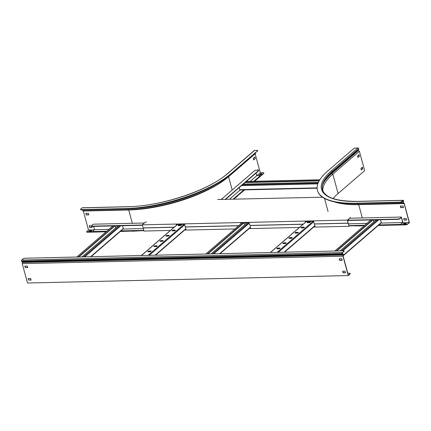 <?xml version="1.0" encoding="UTF-8"?>
<svg xmlns="http://www.w3.org/2000/svg" width="431" height="431" viewBox="0 0 431 431"><rect width="100%" height="100%" fill="white"/><g stroke="black" fill="none" stroke-linecap="round" stroke-linejoin="round"><path stroke-width="0.65" d="M106.721 231.242L93.441 231.549A1.25 0.431 -15.2 0 1 92.848 231.35A1.25 0.431 -15.2 0 1 93.01 231.048L94.551 229.718L93.651 226.394M378.924 224.923L399.537 224.443A1.25 0.431 -15.2 0 0 401.191 223.894L402.958 222.708L402.823 222.207L401.417 217.041L399.801 218.77A1.25 0.431 164.8 0 1 398.142 219.325L398.072 219.05A1.25 0.431 -15.2 0 0 399.726 218.501M399.801 218.77L401.347 217.439L402.737 222.563L381.085 223.064M401.191 223.894L402.737 222.563M142.289 224.987L91.981 226.156A1.25 0.431 -15.2 0 1 91.383 225.957A1.25 0.431 -15.2 0 1 91.544 225.655L93.236 224.195L144.374 223.01M91.981 226.156L92.051 226.431L142.365 225.262M176.414 224.47L184.597 224.282M240.918 222.972L249.102 222.784M305.417 221.475L313.601 221.286M347.65 220.494L398.142 219.325M92.051 226.431A1.25 0.431 164.8 0 1 91.458 226.232L91.383 225.957M176.16 224.206L184.527 224.007M240.665 222.708L249.026 222.515M305.164 221.211L313.526 221.017M347.397 220.23L398.072 219.05M349.88 218.237L401.417 217.041M401.266 224.163A1.25 0.431 164.8 0 1 399.607 224.718L399.537 224.443M93.441 231.549L93.516 231.824L106.392 231.522L87.245 231.97L87.321 232.239L106.069 231.803M120.271 231.474L143.83 230.655M185.098 229.696L186.063 229.675M249.597 228.198L250.562 228.177M314.102 226.701L315.066 226.679M348.938 225.892L364.394 225.532L361.555 225.602L364.071 225.812M378.273 225.483L405.954 224.842L405.883 224.573L378.601 225.203L399.607 224.718M93.516 231.824A1.25 0.431 164.8 0 1 92.924 231.619L92.848 231.35M120.518 230.919L143.755 230.38M185.018 229.427L185.987 229.4M249.926 227.918L250.492 227.902M314.425 226.42L314.991 226.404M349.04 225.618L364.723 225.251M366.878 223.393L348.48 223.818M143.394 228.581L122.673 229.066M108.876 229.384L94.551 229.718M308.946 222.191L309.065 222.633M303.09 227.859A0.873 0.302 -15.2 0 0 303.979 227.643A0.873 0.302 -15.2 0 0 304.367 227.261A0.873 0.302 -15.2 0 0 303.952 227.121L302.276 227.159A0.873 0.302 -15.2 0 0 301.393 227.374A0.873 0.302 -15.2 0 0 301.005 227.757A0.873 0.302 -15.2 0 0 301.42 227.897L303.09 227.859M309.156 222.633A0.873 0.302 -15.2 0 0 310.04 222.418A0.873 0.302 -15.2 0 0 310.428 222.035A0.873 0.302 -15.2 0 0 310.013 221.895L308.337 221.933A0.873 0.302 -15.2 0 0 307.454 222.148A0.873 0.302 -15.2 0 0 307.066 222.531A0.873 0.302 -15.2 0 0 307.481 222.671L309.156 222.633M297.029 233.085A0.873 0.302 -15.2 0 0 297.913 232.869A0.873 0.302 -15.2 0 0 298.306 232.487A0.873 0.302 -15.2 0 0 297.886 232.347L296.216 232.384A0.873 0.302 -15.2 0 0 295.332 232.6A0.873 0.302 -15.2 0 0 294.944 232.982A0.873 0.302 -15.2 0 0 295.359 233.123L297.029 233.085M290.968 238.311A0.873 0.302 -15.2 0 0 291.852 238.095A0.873 0.302 -15.2 0 0 292.24 237.713A0.873 0.302 -15.2 0 0 291.825 237.573L290.155 237.61A0.873 0.302 -15.2 0 0 289.271 237.826A0.873 0.302 -15.2 0 0 288.878 238.208A0.873 0.302 -15.2 0 0 289.298 238.348L290.968 238.311M284.907 243.537A0.873 0.302 -15.2 0 0 285.791 243.321A0.873 0.302 -15.2 0 0 286.179 242.939A0.873 0.302 -15.2 0 0 285.764 242.798L284.094 242.836A0.873 0.302 -15.2 0 0 283.205 243.052A0.873 0.302 -15.2 0 0 282.817 243.434A0.873 0.302 -15.2 0 0 283.232 243.58L284.907 243.537M278.846 248.762A0.873 0.302 -15.2 0 0 279.73 248.547A0.873 0.302 -15.2 0 0 280.118 248.164A0.873 0.302 -15.2 0 0 279.703 248.024L278.027 248.062A0.873 0.302 -15.2 0 0 277.144 248.283A0.873 0.302 -15.2 0 0 276.756 248.665A0.873 0.302 -15.2 0 0 277.171 248.806L278.846 248.762M301.14 227.864A0.873 0.302 164.8 0 1 302.352 227.428L304.022 227.39A0.873 0.302 164.8 0 1 304.302 227.423M307.201 222.638A0.873 0.302 164.8 0 1 308.413 222.202L310.088 222.164A0.873 0.302 164.8 0 1 310.368 222.197M295.079 233.096A0.873 0.302 164.8 0 1 296.291 232.659L297.961 232.616A0.873 0.302 164.8 0 1 298.241 232.648M289.018 238.321A0.873 0.302 164.8 0 1 290.225 237.885L291.9 237.842A0.873 0.302 164.8 0 1 292.18 237.874M282.952 243.547A0.873 0.302 164.8 0 1 284.164 243.111L285.839 243.073A0.873 0.302 164.8 0 1 286.119 243.1M276.891 248.773A0.873 0.302 164.8 0 1 278.103 248.337L279.778 248.299A0.873 0.302 164.8 0 1 280.058 248.326M373.23 219.902L373.758 221.836M380.95 223.069A0.55 0.42 -130.8 0 0 381.273 222.558L380.508 219.735M376.074 219.837L340.043 250.907M372.524 219.918L336.487 250.987M372.923 219.907L336.886 250.977M179.942 225.187L180.061 225.628M174.092 230.854A0.873 0.302 -15.2 0 0 174.975 230.639A0.873 0.302 -15.2 0 0 175.363 230.256A0.873 0.302 -15.2 0 0 174.948 230.116L173.273 230.154A0.873 0.302 -15.2 0 0 172.389 230.369A0.873 0.302 -15.2 0 0 172.001 230.752A0.873 0.302 -15.2 0 0 172.416 230.892L174.092 230.854M180.153 225.628A0.873 0.302 -15.2 0 0 181.036 225.413A0.873 0.302 -15.2 0 0 181.424 225.03A0.873 0.302 -15.2 0 0 181.009 224.885L179.339 224.928A0.873 0.302 -15.2 0 0 178.456 225.144A0.873 0.302 -15.2 0 0 178.062 225.526A0.873 0.302 -15.2 0 0 178.482 225.666L180.153 225.628M168.031 236.08A0.873 0.302 -15.2 0 0 168.914 235.865A0.873 0.302 -15.2 0 0 169.302 235.482A0.873 0.302 -15.2 0 0 168.887 235.342L167.212 235.38A0.873 0.302 -15.2 0 0 166.328 235.595A0.873 0.302 -15.2 0 0 165.94 235.978A0.873 0.302 -15.2 0 0 166.355 236.118L168.031 236.08M161.964 241.306A0.873 0.302 -15.2 0 0 162.853 241.091A0.873 0.302 -15.2 0 0 163.241 240.708A0.873 0.302 -15.2 0 0 162.826 240.568L161.151 240.606A0.873 0.302 -15.2 0 0 160.267 240.821A0.873 0.302 -15.2 0 0 159.879 241.204A0.873 0.302 -15.2 0 0 160.294 241.344L161.964 241.306M155.903 246.532A0.873 0.302 -15.2 0 0 156.787 246.316A0.873 0.302 -15.2 0 0 157.18 245.934A0.873 0.302 -15.2 0 0 156.76 245.794L155.09 245.832A0.873 0.302 -15.2 0 0 154.206 246.047A0.873 0.302 -15.2 0 0 153.819 246.43A0.873 0.302 -15.2 0 0 154.233 246.57L155.903 246.532M149.843 251.758A0.873 0.302 -15.2 0 0 150.726 251.542A0.873 0.302 -15.2 0 0 151.114 251.16A0.873 0.302 -15.2 0 0 150.699 251.02L149.029 251.057A0.873 0.302 -15.2 0 0 148.145 251.273A0.873 0.302 -15.2 0 0 147.752 251.661A0.873 0.302 -15.2 0 0 148.172 251.801L149.843 251.758M172.136 230.86A0.873 0.302 164.8 0 1 173.348 230.423L175.024 230.386A0.873 0.302 164.8 0 1 175.304 230.418M178.197 225.634A0.873 0.302 164.8 0 1 179.409 225.197L181.085 225.16A0.873 0.302 164.8 0 1 181.365 225.192M166.075 236.086A0.873 0.302 164.8 0 1 167.287 235.649L168.957 235.612A0.873 0.302 164.8 0 1 169.243 235.644M160.014 241.317A0.873 0.302 164.8 0 1 161.226 240.881L162.896 240.837A0.873 0.302 164.8 0 1 163.177 240.87M153.953 246.543A0.873 0.302 164.8 0 1 155.165 246.106L156.836 246.063A0.873 0.302 164.8 0 1 157.116 246.096M147.887 251.769A0.873 0.302 164.8 0 1 149.099 251.332L150.775 251.295A0.873 0.302 164.8 0 1 151.055 251.321M244.232 222.897L244.754 224.831M247.076 222.832L211.039 253.897M243.52 222.913L207.489 253.983M243.919 222.902L207.887 253.972M115.228 225.892L115.75 227.827M122.948 229.055A0.55 0.42 -130.8 0 0 123.271 228.549L122.501 225.725M118.072 225.828L82.041 256.892M114.517 225.909L78.485 256.978M114.921 225.898L78.884 256.968M174.199 227.175L144.126 227.875A1.25 0.954 -130.8 0 1 142.774 226.765L142.252 224.842L176.123 224.055L176.441 225.241M313.488 220.866L314.318 223.926L347.144 223.161A1.25 0.954 -130.8 0 0 347.65 222.978A1.25 0.954 -130.8 0 0 347.882 222.003L347.359 220.079L176.123 224.055M176.403 224.427L176.591 225.117M347.882 222.003L347.639 220.451M348.027 221.879A1.25 0.954 49.2 0 1 347.795 222.849A1.25 0.954 49.2 0 1 347.72 222.908M146.405 221.949A1.25 0.431 -15.2 0 0 144.983 222.482L142.252 224.842M350.091 217.72A1.25 0.431 -15.2 0 0 350.252 217.418L350.322 217.693A1.25 0.431 164.8 0 1 350.166 217.994L347.359 220.079M322.544 197.199L217.736 199.521M350.166 217.994L347.698 220.117M238.699 225.677L185.314 226.916L184.484 223.861M240.622 222.558L240.945 223.743M305.121 221.06L305.444 222.245M303.198 224.179L250.864 225.397A1.25 0.954 -130.8 0 1 249.506 224.287L248.983 222.364M240.902 222.929L241.091 223.619M305.407 221.432L305.59 222.121M321.865 196.698L321.251 197.226M240.164 189.936A0.55 0.302 -91.3 0 1 239.755 189.672L239.2 187.62M318.428 182.356L243.283 184.096M319.339 180.584L245.363 182.302M319.182 180.864L245.04 182.582M256.1 173.046L256.811 175.665L250.169 181.392M253.848 181.306L259.877 176.107A1.25 0.431 -15.2 0 0 260.038 175.805A1.25 0.431 -15.2 0 0 259.446 175.606L256.811 175.665M225.079 199.461L258.411 170.714A1.25 0.431 -15.2 0 0 258.573 170.412A1.25 0.431 -15.2 0 0 257.98 170.213L255.093 170.277L221.146 199.548M258.573 170.412L258.648 170.687A1.25 0.431 164.8 0 1 258.487 170.988L258.411 170.714M225.478 199.451L258.487 170.988M260.038 175.805L260.114 176.074A1.25 0.431 164.8 0 1 259.952 176.381L259.877 176.107M233.543 199.149L244.684 189.882M254.646 181.289L263.702 173.483L254.247 181.3L259.952 176.381M233.139 199.16L243.881 189.899M240.202 189.985L229.459 199.246M227.746 173.413C208.987 190.335 160.887 206.379 127.721 206.708L82.353 207.758A0.797 0.436 88.7 0 0 82.176 207.834L80.732 209.078A1.25 0.431 -15.2 0 0 80.57 209.385A1.25 0.431 -15.2 0 0 81.163 209.585L125.486 208.556A79.999 27.498 -15.2 0 0 231.582 173.214L257.544 150.828A1.25 0.431 -15.2 0 0 257.706 150.527A1.25 0.431 -15.2 0 0 257.113 150.327L254.646 150.381A0.797 0.609 49.2 0 0 254.317 150.5L227.746 173.413A0.797 0.609 49.2 0 1 228.069 173.294L254.646 150.381M81.163 209.585L81.238 209.854L125.561 208.825A79.999 27.498 -15.2 0 0 231.657 173.483L257.544 150.828M87.245 231.97A1.25 0.431 -15.2 0 1 86.653 231.765A1.25 0.431 -15.2 0 1 86.814 231.463L88.5 230.009L83.345 211.028L82.73 210.732A0.673 0.372 -91.3 0 1 82.466 209.849L82.466 209.827M131.644 231.21A79.999 27.498 -15.2 0 0 140.581 230.73M233.629 199.149A79.999 27.498 -15.2 0 0 237.74 195.868M263.627 173.214A1.25 0.431 -15.2 0 0 263.788 172.912A1.25 0.431 -15.2 0 0 263.196 172.707L260.308 172.777L256.962 175.665M255.152 153.797L228.575 176.71L255.707 153.107L255.152 153.797L260.308 172.777M255.707 153.107A0.673 0.517 -130.8 0 0 255.793 152.676M257.706 150.527L257.781 150.796A1.25 0.431 164.8 0 1 257.619 151.103M255.249 158.597L254.818 157.013L253.223 158.387L253.654 159.971L255.249 158.597L253.611 159.804M256.995 172.271L258.465 171.005M258.255 170.229L258.077 169.582L257.329 170.229M83.345 211.028L128.718 209.978A75.301 25.882 -15.2 0 0 228.575 176.71L232.196 190.023M81.238 209.854A1.25 0.431 164.8 0 1 80.645 209.655L80.57 209.385M85.871 213.356L86.302 214.945L88.813 214.886L88.382 213.297L85.871 213.356M91.437 225.769L89.255 225.817L89.686 227.401L92.196 227.347L91.948 226.431M88.5 230.009L94.373 229.868M89.465 230.757L88.608 231.495L91.119 231.436L91.975 230.698L89.465 230.757L91.647 230.978M260.771 173.688L259.306 174.959L260.766 174.921L262.237 173.655L260.771 173.688L261.913 173.935M254.613 157.191L254.996 158.608M257.873 169.755L257.997 170.213M259.704 174.948L260.847 173.962M263.788 172.912L263.864 173.181A1.25 0.431 164.8 0 1 263.702 173.483M87.321 232.239A1.25 0.431 164.8 0 1 86.723 232.04L86.653 231.765M89.007 231.485L89.54 231.027M86.049 213.35L86.448 214.816L88.781 214.762M89.438 225.812L89.837 227.277L92.164 227.223M347.375 223.123A1.25 0.954 49.2 0 1 348.668 224.233L349.045 226.286L315.174 227.072L314.452 223.921M348.523 224.362A1.25 0.954 -130.8 0 0 347.165 223.253L314.339 224.012M174.092 227.272L144.153 227.967A1.25 0.954 -130.8 0 0 143.642 228.15A1.25 0.954 -130.8 0 0 143.415 229.125L143.938 231.048L170.423 230.434M348.668 224.233L349.056 225.661M143.722 228.091A1.25 0.954 49.2 0 1 143.787 228.026A1.25 0.954 49.2 0 1 144.067 227.875M349.514 225.876L349.045 226.286M313.757 226.997L315.142 226.965M303.09 224.276L250.885 225.488A1.25 0.954 -130.8 0 0 250.379 225.672A1.25 0.954 -130.8 0 0 250.147 226.647L250.67 228.57L299.421 227.439M249.258 228.495L250.643 228.462M238.591 225.774L185.341 227.008L186.17 230.068L234.922 228.936M184.759 229.992L186.138 229.96M250.454 225.618A1.25 0.954 49.2 0 1 250.524 225.548A1.25 0.954 49.2 0 1 250.804 225.397M333.077 198.529A74.999 25.779 164.8 0 1 338.098 193.541L364.669 170.628L359.406 151.249L358.371 150.516A0.377 0.286 49.2 0 1 358.215 150.015L358.7 149.261A0.673 0.517 -130.8 0 0 358.748 148.824L358.711 148.695A0.797 0.609 -130.8 0 0 357.849 147.984L355.381 148.043A1.25 0.431 -15.2 0 0 353.722 148.598L327.759 170.983A79.999 27.498 -15.2 0 0 317.464 190.405A79.999 27.498 -15.2 0 0 355.473 203.216L399.801 202.187A1.25 0.431 -15.2 0 0 401.455 201.633L401.53 201.907A1.25 0.431 164.8 0 1 399.876 202.457L399.801 202.187M353.345 225.79A79.999 27.498 -15.2 0 0 361.631 225.871M405.883 224.573A1.25 0.431 -15.2 0 0 407.537 224.018L409.229 222.563L402.958 222.708M407.537 224.018L409.45 222.708L404.186 203.33L403.346 202.505L403.545 201.417A0.673 0.372 88.7 0 0 403.524 200.9L403.491 200.776A0.797 0.436 88.7 0 0 403.082 200.313A0.797 0.436 88.7 0 0 402.904 200.388L401.455 201.633M404.046 203.265L409.229 222.563M404.009 203.551L403.459 203.287A0.673 0.372 -91.3 0 1 403.19 202.403L403.346 200.9A0.501 0.275 88.7 0 0 402.974 200.657L401.53 201.907M317.464 190.405L317.534 190.674A79.999 27.498 -15.2 0 0 355.548 203.486L399.876 202.457M404.073 203.583L358.705 204.639L358.086 204.337A0.673 0.372 -91.3 0 1 357.822 203.454L357.827 203.432M403.475 207.58L403.044 205.991L400.329 206.056L400.76 207.64L403.475 207.58M403.443 207.456L400.905 207.516L400.507 206.05M404.143 220.101L406.654 220.042L406.223 218.458L403.712 218.517L404.143 220.101L403.89 218.512M333.756 201.703A75.301 25.882 -15.2 0 0 358.705 204.639L362.32 217.951M358.775 154.874L359.163 156.291L357.897 157.38M362.164 167.336L362.546 168.753L361.28 169.841M406.428 223.398L403.922 223.452L403.06 224.195L405.571 224.136L406.428 223.398M406.616 219.923L404.289 219.977M403.464 224.185L403.992 223.727L406.104 223.678M407.613 224.287A1.25 0.431 164.8 0 1 405.954 224.842M359.406 151.249L332.829 174.162A74.999 25.779 -15.2 0 0 322.921 191.041M359.411 156.286L358.98 154.697L357.514 155.968L357.945 157.552L359.163 156.291M362.369 167.158L362.8 168.747L361.329 170.013L360.898 168.424L362.369 167.158M403.992 223.727L403.922 223.452M350.074 273.981L349.999 273.712A1.25 0.431 -15.2 0 0 350.161 273.41L350.236 273.68A1.25 0.431 164.8 0 1 350.074 273.981L348.237 275.565L342.974 256.192L343.248 254.705L342.526 254.112A0.673 0.372 -91.3 0 1 342.311 253.762L342.279 253.638A0.797 0.436 -91.3 0 1 342.473 252.571L343.916 251.327A1.25 0.431 -15.2 0 0 344.078 251.025A1.25 0.431 -15.2 0 0 343.485 250.826L24.847 258.223A1.25 0.431 -15.2 0 0 23.188 258.772L21.744 260.022L342.473 252.571M348.237 275.565L27.509 283.016L22.245 263.637L22.52 262.15L21.798 261.558A0.673 0.372 -91.3 0 1 21.582 261.208L21.55 261.084A0.797 0.436 -91.3 0 1 21.744 260.022M349.999 273.712L348.307 275.167L343.151 256.192L343.405 255.147A0.673 0.372 88.7 0 0 343.394 254.576A0.673 0.372 88.7 0 0 343.178 254.225L342.424 253.509A0.501 0.275 -91.3 0 1 342.548 252.846L343.916 251.327M344.078 251.025L344.153 251.295A1.25 0.431 164.8 0 1 343.992 251.602M27.713 267.495L25.381 267.549L24.987 266.089M342.166 260.195L339.838 260.249L339.439 258.789M31.097 279.956L28.769 280.01L28.371 278.55M345.554 272.656L343.221 272.71L342.823 271.25M347.79 273.249L349.568 273.206A1.25 0.431 -15.2 0 1 350.161 273.41M25.235 267.678L24.804 266.094L27.315 266.035L27.746 267.619L25.381 267.549M339.262 258.789L341.767 258.735L342.198 260.319L339.693 260.378L339.262 258.789M28.618 280.139L28.187 278.55L30.698 278.496L31.129 280.08L28.769 280.01M342.645 271.25L345.156 271.196L345.587 272.78L343.076 272.839L342.645 271.25M22.245 263.637L342.974 256.192M306.495 221.453L270.463 252.518M313.1 221.297L277.068 252.367M313.73 221.76L278.259 252.34M314.813 225.747L284.126 252.2M310.088 222.164L310.013 221.895M308.413 222.202L308.337 221.933M304.022 227.39L303.952 227.121M302.352 227.428L302.276 227.159M297.961 232.616L297.886 232.347M296.291 232.659L296.216 232.384M291.9 237.842L291.825 237.573M290.225 237.885L290.155 237.61M285.839 243.073L285.764 242.798M284.164 243.111L284.094 242.836M279.778 248.299L279.703 248.024M278.103 248.337L278.027 248.062M377.604 219.799L341.567 250.869M378.795 219.772L342.764 250.842M381.273 222.558L343.383 255.227M370.994 219.955L334.962 251.02M177.491 224.449L141.46 255.513M184.102 224.292L148.065 255.362M184.727 224.756L149.261 255.335M185.809 228.742L155.128 255.195M181.085 225.16L181.009 224.885M179.409 225.197L179.339 224.928M175.024 230.386L174.948 230.116M173.348 230.423L173.273 230.154M168.957 235.612L168.887 235.342M167.287 235.649L167.212 235.38M162.896 240.837L162.826 240.568M161.226 240.881L161.151 240.606M156.836 246.063L156.76 245.794M155.165 246.106L155.09 245.832M150.775 251.295L150.699 251.02M149.099 251.332L149.029 251.057M248.601 222.795L212.569 253.864M249.226 223.258L213.76 253.837M250.309 227.245L219.627 253.697M241.996 222.951L205.959 254.015M119.597 225.79L83.566 256.86M120.793 225.763L84.756 256.833M123.271 228.549L90.623 256.693M112.992 225.941L76.96 257.011M318.11 183.11L242.389 184.867M317.836 183.843L241.522 185.616M317.124 187.873L239.755 189.672M319.797 179.824L246.257 181.532M125.486 208.556L125.561 208.825M231.582 173.214L231.657 173.483M132.333 223.29L128.718 209.978L128.099 209.676A76.185 26.183 -15.2 0 0 229.136 176.02A0.673 0.517 -130.8 0 0 229.195 175.509M82.73 210.732L128.099 209.676A0.673 0.372 -91.3 0 1 127.835 208.793L127.84 208.755M82.466 209.849L127.835 208.793A76.228 26.199 -15.2 0 0 215.656 184.344M127.721 206.708A0.797 0.436 88.7 0 0 127.544 206.783A75.802 26.054 -15.2 0 0 228.069 173.294M82.176 207.834L127.544 206.783M403.497 202.996L403.459 203.287L358.086 204.337A76.185 26.183 -15.2 0 1 334.122 201.789M403.346 202.505L357.822 203.454A76.228 26.199 -15.2 0 1 355.537 203.486L355.473 203.216M403.545 201.417L402.182 201.342M402.678 200.916L403.346 200.9M402.527 201.051L403.378 201.029M403.082 200.313L357.708 201.369A0.797 0.436 88.7 0 0 357.531 201.439L402.904 200.388M338.098 193.541L332.829 174.162L331.8 173.429A0.377 0.286 49.2 0 1 331.644 172.928L332.123 172.174A0.673 0.517 -130.8 0 0 332.172 171.737L332.139 171.608A0.797 0.609 -130.8 0 0 331.272 170.897A75.802 26.054 -15.2 0 0 357.531 201.439M358.711 148.695L332.139 171.608A74.999 25.779 -15.2 0 0 322.485 189.818C325.039 197.608 336.778 201.455 357.708 201.369M358.748 148.824L332.172 171.737A74.999 25.779 -15.2 0 0 322.501 189.877M358.7 149.261L332.123 172.174A75.199 25.844 -15.2 0 0 325.001 179.932C322.539 183.687 321.709 187.027 322.517 189.942M358.215 150.015L331.644 172.928A76.018 26.129 -15.2 0 0 324.732 180.347M358.371 150.516L331.8 173.429A75.991 26.119 -15.2 0 0 322.566 185.114M357.849 147.984L331.272 170.897M22.401 261.956L343.13 254.511M22.525 262.463L343.254 255.017M21.798 261.558L342.526 254.112M21.582 261.208L342.311 253.762M21.55 261.084L342.279 253.638M306.366 221.453L270.329 252.523M314.889 226.022L284.535 252.194M381.171 222.983L343.281 255.653M370.865 219.955L334.828 251.025M177.362 224.449L141.325 255.518M185.885 229.017L155.532 255.19M250.384 227.52L220.031 253.692M241.861 222.951L205.829 254.021M123.169 228.974L91.033 256.687M112.863 225.946L76.826 257.016M317.13 188.196L240.04 189.99M319.829 179.775L246.316 181.483M328.077 211.556L324.505 198.405"/></g></svg>

